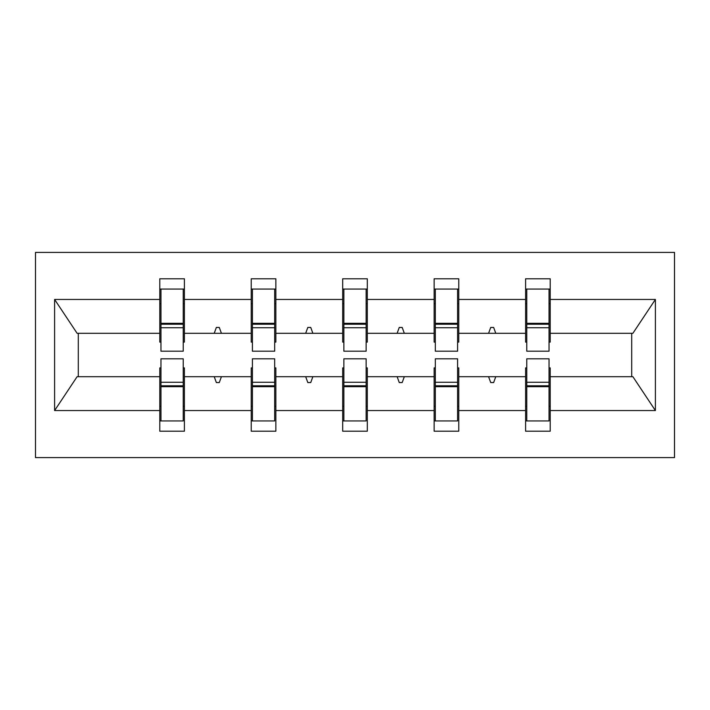 <?xml version="1.0" encoding="UTF-8"?>
<svg xmlns="http://www.w3.org/2000/svg" width="710" height="710" viewBox="0 0 710 710"><rect width="100%" height="100%" fill="white"/><g stroke="black" fill="none" stroke-linecap="round" stroke-linejoin="round"><path stroke-width="1.06" d="M35.5 457.595L674.5 457.595L674.5 252.405L35.5 252.405L35.5 457.595M526.767 367.895L525.595 367.895L525.595 376.69L458.766 376.69L458.766 367.895L457.595 367.895M549.043 342.105L550.215 342.105L550.215 333.309L632.885 333.309L655.392 299.451L655.392 410.549L550.215 410.549L550.215 431.21L525.595 431.21L525.595 376.69M550.215 333.309L550.215 278.79L525.595 278.79L525.595 299.451L458.766 299.451L458.766 342.105L457.595 342.105M526.767 342.105L525.595 342.105L525.595 299.451M435.319 367.895L434.138 367.895L434.138 376.69L367.31 376.69L367.31 367.895L366.138 367.895M525.595 410.549L458.766 410.549L458.766 431.21L434.138 431.21L434.138 376.69M458.766 299.451L458.766 278.79L434.138 278.79L434.138 299.451L367.31 299.451L367.31 342.105L366.138 342.105M435.319 342.105L434.138 342.105L434.138 299.451M343.862 367.895L342.69 367.895L342.69 376.69L275.862 376.69L275.862 367.895L274.681 367.895M434.138 410.549L367.31 410.549L367.31 431.21L342.69 431.21L342.69 376.69M367.31 299.451L367.31 278.79L342.69 278.79L342.69 299.451L275.862 299.451L275.862 342.105L274.681 342.105M343.862 342.105L342.69 342.105L342.69 299.451M252.405 367.895L251.233 367.895L251.233 376.69L184.405 376.69L184.405 431.21L159.785 431.21L159.785 376.69L77.115 376.69L54.608 410.549L54.608 299.451L77.115 333.309L159.785 333.309L159.785 299.451L54.608 299.451M342.69 410.549L275.862 410.549L275.862 431.21L251.233 431.21L251.233 376.69M275.862 299.451L275.862 278.79L251.233 278.79L251.233 299.451L184.405 299.451L184.405 278.79L159.785 278.79L159.785 299.451M252.405 342.105L251.233 342.105L251.233 299.451M160.957 367.895L159.785 367.895L159.785 376.69M159.785 333.309L159.785 342.105L160.957 342.105M549.043 367.895L550.215 367.895L550.215 410.549M458.766 410.549L458.766 376.69M367.31 410.549L367.31 376.69M275.862 410.549L275.862 376.69M655.392 299.451L550.215 299.451M251.233 410.549L184.405 410.549M159.785 410.549L54.608 410.549M488.578 333.309L495.775 333.309L493.645 327.443L490.716 327.443L488.578 333.309L458.766 333.309M525.595 333.309L495.775 333.309M488.578 376.69L490.716 382.557L493.645 382.557L495.775 376.69M397.13 333.309L404.327 333.309L402.188 327.443L399.26 327.443L397.13 333.309L367.31 333.309M434.138 333.309L404.327 333.309M397.13 376.69L399.26 382.557L402.188 382.557L404.327 376.69M305.673 333.309L312.87 333.309L310.74 327.443L307.812 327.443L305.673 333.309L275.862 333.309M342.69 333.309L312.87 333.309M305.673 376.69L307.812 382.557L310.74 382.557L312.87 376.69M214.225 333.309L221.422 333.309L219.284 327.443L216.355 327.443L214.225 333.309L184.405 333.309L184.405 299.451M251.233 333.309L221.422 333.309M214.225 376.69L216.355 382.557L219.284 382.557L221.422 376.69M183.233 367.895L184.405 367.895L184.405 376.69M184.405 333.309L184.405 342.105L183.233 342.105M655.392 410.549L632.885 376.69L550.215 376.69M78.295 333.309L78.295 376.69M631.705 376.69L631.705 333.309M159.785 289.05L160.957 289.05L159.785 289.05M160.957 327.736L160.957 289.05L184.405 289.05L183.233 289.05L183.233 351.193L160.957 351.193L160.957 327.736L183.233 327.736M183.233 382.264L183.233 420.95L159.785 420.95L160.957 420.95L160.957 358.807L183.233 358.807L183.233 382.264L160.957 382.264M251.233 289.05L252.405 289.05L251.233 289.05M252.405 327.736L252.405 289.05L275.862 289.05L274.681 289.05L274.681 351.193L252.405 351.193L252.405 327.736L274.681 327.736M274.681 382.264L274.681 420.95L251.233 420.95L252.405 420.95L252.405 358.807L274.681 358.807L274.681 382.264L252.405 382.264M342.69 289.05L343.862 289.05L342.69 289.05M343.862 327.736L343.862 289.05L367.31 289.05L366.138 289.05L366.138 351.193L343.862 351.193L343.862 327.736L366.138 327.736M366.138 382.264L366.138 420.95L342.69 420.95L343.862 420.95L343.862 358.807L366.138 358.807L366.138 382.264L343.862 382.264M434.138 289.05L435.319 289.05L434.138 289.05M435.319 327.736L435.319 289.05L458.766 289.05L457.595 289.05L457.595 351.193L435.319 351.193L435.319 327.736L457.595 327.736M457.595 382.264L457.595 420.95L434.138 420.95L435.319 420.95L435.319 358.807L457.595 358.807L457.595 382.264L435.319 382.264M525.595 289.05L526.767 289.05L525.595 289.05M526.767 327.736L526.767 289.05L550.215 289.05L549.043 289.05L549.043 351.193L526.767 351.193L526.767 327.736L549.043 327.736M549.043 382.264L549.043 420.95L525.595 420.95L526.767 420.95L526.767 358.807L549.043 358.807L549.043 382.264L526.767 382.264M160.957 406.298L159.785 406.298M184.405 406.298L183.233 406.298M183.233 385.779L160.957 385.779M183.233 303.702L184.405 303.702M159.785 303.702L160.957 303.702M160.957 324.221L183.233 324.221M274.681 303.702L275.862 303.702M251.233 303.702L252.405 303.702M252.405 324.221L274.681 324.221M366.138 303.702L367.31 303.702M342.69 303.702L343.862 303.702M343.862 324.221L366.138 324.221M457.595 303.702L458.766 303.702M434.138 303.702L435.319 303.702M435.319 324.221L457.595 324.221M549.043 303.702L550.215 303.702M525.595 303.702L526.767 303.702M526.767 324.221L549.043 324.221M252.405 406.298L251.233 406.298M275.862 406.298L274.681 406.298M274.681 385.779L252.405 385.779M343.862 406.298L342.69 406.298M367.31 406.298L366.138 406.298M366.138 385.779L343.862 385.779M435.319 406.298L434.138 406.298M458.766 406.298L457.595 406.298M457.595 385.779L435.319 385.779M526.767 406.298L525.595 406.298M550.215 406.298L549.043 406.298M549.043 385.779L526.767 385.779M183.233 386.666L160.957 386.666M160.957 323.334L183.233 323.334M252.405 323.334L274.681 323.334M343.862 323.334L366.138 323.334M435.319 323.334L457.595 323.334M526.767 323.334L549.043 323.334M274.681 386.666L252.405 386.666M366.138 386.666L343.862 386.666M457.595 386.666L435.319 386.666M549.043 386.666L526.767 386.666"/></g></svg>
